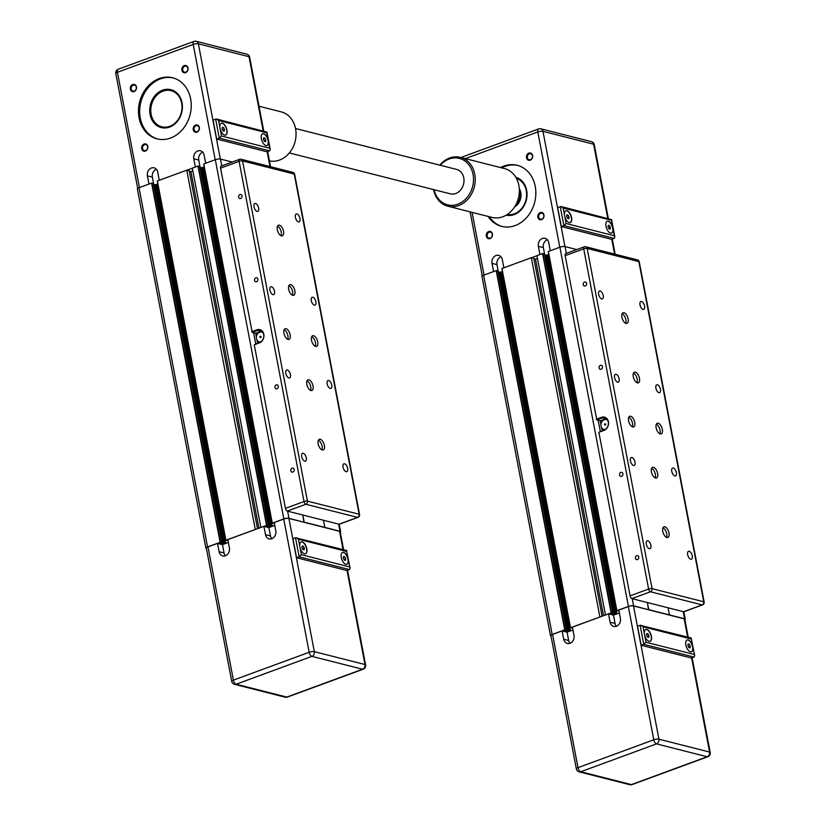 <?xml version="1.0" encoding="UTF-8"?>
<svg xmlns="http://www.w3.org/2000/svg" width="826" height="826" viewBox="0 0 826 826"><rect width="100%" height="100%" fill="white"/><g stroke="black" fill="none" stroke-linecap="round" stroke-linejoin="round"><path stroke-width="1.24" d="M618.994 610.982L616.888 610.672L628.441 606.429A3.779 1.053 -10.8 0 1 633.594 605.819L648.503 609.764L647.398 602.536L648.761 609.671L684.599 618.777A3.779 1.053 -10.8 0 1 685.219 619.201A3.779 1.053 -10.8 0 1 684.888 619.758M566.089 253.644A2.519 1.239 69.8 0 0 565.665 253.654A2.519 1.239 69.8 0 0 565.16 255.668L583.714 248.853L648.616 589.052A2.519 1.239 69.8 0 0 650.444 591.777L702.141 604.9A2.519 1.239 69.8 0 0 702.554 604.89A2.519 2.519 0 0 0 704.165 602.051A2.519 0.702 169.2 0 0 703.742 601.772A2.519 2.086 104.3 0 1 702.141 604.9L683.587 611.725L668.079 607.791L669.442 614.926L668.079 607.791L631.89 598.602L650.444 591.777A2.519 2.086 -75.7 0 0 652.055 588.639A2.519 0.702 169.2 0 0 648.616 589.052L630.062 595.866A2.519 1.239 69.8 0 0 631.89 598.602M605.623 614.926L611.467 612.758L612.954 613.15L611.23 613.914L614.575 614.72M572.604 628.028L570.508 627.729L600.058 616.97M551.025 636.103A3.779 1.053 -10.8 0 1 550.508 635.7A3.779 1.053 -10.8 0 1 552.16 634.471L564.736 629.846L566.564 630.207L564.798 630.94L568.185 631.766M616.815 610.713L548.257 251.527L559.904 247.201A3.779 1.053 -10.8 0 1 565.067 246.592L576.785 249.566M570.425 627.77L501.971 268.491L531.355 257.702L599.882 616.929M531.355 257.702L533.833 258.332L602.113 616.217M533.916 258.765L535.506 259.168L603.527 615.7M535.506 259.168L537.458 258.455M544.396 253.964L542.589 253.572L536.921 255.647L605.448 614.885M544.664 255.182L548.898 254.893M550.508 635.7L481.981 276.473A3.779 1.053 -10.8 0 1 483.623 275.244L496.199 270.618L498.006 271.011M498.274 272.229L502.507 271.94M691.641 657.981L709.586 752.052A3.779 3.118 104.3 0 1 707.17 756.75A3.779 1.859 69.8 0 0 707.799 756.74A3.779 3.779 0 0 0 710.205 752.476A3.779 1.053 169.2 0 0 709.586 752.052L658.931 739.187A3.779 1.053 169.2 0 0 653.769 739.797A3.779 1.859 69.8 0 0 656.515 743.885A3.779 3.118 -75.7 0 0 658.931 739.187L633.511 605.964A3.779 1.053 -10.8 0 0 628.349 606.573L618.819 610.073L620.409 618.406A6.298 5.204 104.3 0 1 613.697 626.407A6.298 5.204 104.3 0 1 610.094 622.195L608.514 613.863L572.428 627.13L574.018 635.452A6.298 5.204 104.3 0 1 567.317 643.454A6.298 5.204 104.3 0 1 563.714 639.241L562.124 630.919L567.08 632.179L568.67 640.501A6.298 5.204 -75.7 0 0 569.992 643.299M567.08 632.179L572.976 630.011M608.514 613.863L613.47 615.122L615.06 623.454A6.298 5.204 -75.7 0 0 616.382 626.242M613.47 615.122L619.366 612.954M648.947 635.741L648.689 637.373L647.501 637.073L646.562 635.132L646.82 633.501L648.007 633.81L648.947 635.741L647.171 636.392M648.007 633.81L646.696 634.296M689.369 644.311L690.299 646.242L690.04 647.873L688.853 647.574L687.913 645.643L688.172 644.001L689.369 644.311L688.048 644.796M690.299 646.242L688.523 646.903M691.383 651.817A6.298 3.098 69.8 0 0 692.549 646.82A6.298 3.098 69.8 0 0 687.036 639.995M694.232 654.471L645.994 642.225L644.517 634.492A6.298 3.098 -110.2 0 1 645.787 629.443A6.298 3.098 -110.2 0 1 650.867 634.296A6.298 3.098 -110.2 0 1 650.134 641.275A6.298 3.098 -110.2 0 1 644.517 634.492L643.041 626.758L691.29 639.014L692.756 646.737A6.298 3.098 -110.2 0 1 691.486 651.786A6.298 3.098 -110.2 0 1 686.406 646.934A6.298 3.098 -110.2 0 1 687.139 639.954A6.298 3.098 -110.2 0 1 692.756 646.737L694.718 655.596L694.067 657.093L691.486 658.033L641.172 645.261L643.753 644.311L694.067 657.093M650.031 641.317A6.298 3.098 69.8 0 0 650.661 634.368A6.298 3.098 69.8 0 0 645.684 629.495M645.994 642.225L643.753 644.311L640.119 625.282L691.104 637.971L694.718 655.596M643.041 626.758L641.059 625.261M691.29 639.014L691.424 638.312M641.172 645.261L637.538 626.222L640.119 625.282M576.352 768.882A3.779 3.779 0 0 0 579.14 771.835A3.779 3.118 -75.7 0 0 580.75 771.742A3.779 1.859 -110.2 0 1 578.004 767.643A3.779 1.053 169.2 0 0 576.352 768.882L550.942 635.648A3.779 1.053 -10.8 0 1 552.584 634.42L562.124 630.919M633.511 605.964L684.165 618.829A3.779 1.053 -10.8 0 1 684.795 619.252L688.223 637.238M516.446 178.395A18.657 15.405 104.3 0 1 526.265 190.63A18.657 15.405 104.3 0 1 507.267 214.502M498.429 272.27L496.963 264.619A6.298 5.204 104.3 0 1 500.99 256.772M493.576 271.589L492.007 263.36A6.298 5.204 104.3 0 1 498.708 255.358A6.298 5.204 104.3 0 1 502.311 259.57L503.881 267.8M502.425 271.517L499.658 272.539M544.809 255.224L543.353 247.573A6.298 5.204 104.3 0 1 547.38 239.726M539.956 254.532L538.387 246.313A6.298 5.204 104.3 0 1 545.098 238.301A6.298 5.204 104.3 0 1 548.701 242.524L550.271 250.743M548.815 254.47L546.038 255.492M536.941 255.75L531.531 257.743M488.693 231.528A3.727 3.077 -75.7 0 0 487.061 237.785A3.727 3.077 -75.7 0 0 492.337 235.844A3.727 3.077 -75.7 0 0 488.693 231.528M528.888 153.109A3.727 3.077 -75.7 0 0 527.256 159.366A3.727 3.077 -75.7 0 0 532.533 157.425A3.727 3.077 -75.7 0 0 528.888 153.109M500.535 167.564A31.512 26.019 104.3 0 1 503.788 166.109A31.512 26.019 104.3 0 1 517.221 165.293A31.512 26.019 104.3 0 1 534.68 202.246A31.512 26.019 104.3 0 1 501.702 226.386A31.512 26.019 104.3 0 1 488.125 216.433M540.235 212.592A3.727 3.077 -75.7 0 0 538.593 218.838A3.727 3.077 -75.7 0 0 543.88 216.897A3.727 3.077 -75.7 0 0 540.235 212.592M566.109 223.516L563.879 225.601L561.298 226.551L611.612 239.334L614.183 238.384L614.843 236.897L614.358 235.771L566.109 223.516L564.643 215.782A6.298 3.098 -110.2 0 1 565.913 210.744A6.298 3.098 -110.2 0 1 570.993 215.586A6.298 3.098 -110.2 0 1 570.26 222.576A6.298 3.098 -110.2 0 1 569.217 222.607A6.298 3.098 -110.2 0 1 564.643 215.782L563.167 208.049L611.405 220.305L611.55 219.602L561.184 206.562L563.167 208.049M565.81 210.785A6.298 3.098 -110.2 0 1 570.787 215.669A6.298 3.098 -110.2 0 1 570.157 222.607M611.405 220.305L612.882 228.038A6.298 3.098 -110.2 0 1 611.612 233.077A6.298 3.098 -110.2 0 1 610.569 233.108A6.298 3.098 -110.2 0 1 606.222 227.253A6.298 3.098 -110.2 0 1 607.265 221.244A6.298 3.098 -110.2 0 1 612.882 228.038L614.358 235.771M607.162 221.285A6.298 3.098 -110.2 0 1 612.138 226.169A6.298 3.098 -110.2 0 1 611.508 233.108M561.298 226.551L557.664 207.522L561.184 206.562M566.688 216.433L566.946 214.801L568.133 215.101L569.073 217.042L568.815 218.673L567.627 218.363L566.688 216.433M569.073 217.042L567.297 217.692M568.133 215.101L566.822 215.586M608.039 226.933L608.297 225.302L609.485 225.601L610.424 227.542L610.166 229.174L608.979 228.864L608.039 226.933M610.424 227.542L608.648 228.193M609.485 225.601L608.173 226.087M526.967 195.958A18.905 15.611 -75.7 0 0 526.647 190.599A18.905 15.611 -75.7 0 1 506.957 214.708A18.905 15.611 -75.7 0 0 524.902 204.094M526.647 190.599A18.905 15.611 -75.7 0 0 516.26 178.065A18.905 15.611 -75.7 0 1 526.606 190.589M489.147 232.22A3.098 2.561 104.3 0 1 490.468 232.137A3.098 2.561 104.3 0 1 492.182 235.771A3.098 2.561 104.3 0 1 488.94 238.146A3.098 2.561 104.3 0 1 487.113 235.296A3.098 2.561 104.3 0 1 489.147 232.22M540.689 213.273A3.098 2.561 104.3 0 1 542.011 213.191A3.098 2.561 104.3 0 1 543.725 216.825A3.098 2.561 104.3 0 1 540.483 219.2A3.098 2.561 104.3 0 1 538.655 216.35A3.098 2.561 104.3 0 1 540.689 213.273M529.342 153.791A3.098 2.561 104.3 0 1 530.664 153.719A3.098 2.561 104.3 0 1 532.378 157.353A3.098 2.561 104.3 0 1 529.136 159.728A3.098 2.561 104.3 0 1 527.308 156.878A3.098 2.561 104.3 0 1 529.342 153.791M517.819 165.458A31.512 26.019 -75.7 0 0 504.996 166.408A31.512 26.019 -75.7 0 0 501.743 167.874M489.322 216.742A31.512 26.019 -75.7 0 0 502.311 226.53M506.204 215.173A19.535 16.138 -75.7 0 0 514.185 214.584A19.535 16.138 -75.7 0 0 527.009 195.38A19.535 16.138 -75.7 0 0 515.827 177.301M606.294 418.658A6.298 5.204 -75.7 0 0 605.417 418.885L600.265 420.785L596.816 419.907L601.978 418.018A6.298 5.204 104.3 0 1 604.663 417.853A6.298 5.204 104.3 0 1 608.38 423.645A6.298 5.204 104.3 0 1 604.24 429.912L598.86 432.308L630.062 595.866M600.265 420.785L600.977 424.481M601.524 427.372L602.154 430.676M565.16 255.668L596.816 419.907M683.587 611.725A2.519 1.239 69.8 0 0 684 611.715L702.554 604.89M605.148 425.049A0.63 0.516 104.3 0 1 604.539 424.327A0.63 0.516 104.3 0 1 605.561 424.419A0.63 0.516 104.3 0 1 605.148 425.049M605.262 423.862A0.63 0.516 104.3 0 1 605.293 425.08A0.63 0.516 104.3 0 1 604.952 425.07M605.169 429.458A5.039 4.161 104.3 0 1 603.94 429.375A5.039 4.161 104.3 0 1 601.142 423.459A5.039 4.161 104.3 0 1 606.418 419.598A5.039 4.161 104.3 0 1 607.544 420.114M598.86 432.308L604.012 430.418A6.938 5.72 -75.7 0 0 608.432 421.787A6.938 5.72 -75.7 0 0 601.514 417.337L596.362 419.226M585.283 285.982A2.044 1.683 104.3 0 1 583.28 283.638A2.044 1.683 104.3 0 1 586.625 283.948A2.044 1.683 104.3 0 1 585.283 285.982M601.163 369.243A2.044 1.683 104.3 0 1 599.16 366.899A2.044 1.683 104.3 0 1 602.505 367.209A2.044 1.683 104.3 0 1 601.163 369.243M621.586 476.303A2.044 1.683 104.3 0 1 619.583 473.959A2.044 1.683 104.3 0 1 622.928 474.269A2.044 1.683 104.3 0 1 621.586 476.303M637.476 559.563A2.044 1.683 104.3 0 1 635.473 557.22A2.044 1.683 104.3 0 1 638.818 557.529A2.044 1.683 104.3 0 1 637.476 559.563M656.133 427.816A5.668 2.788 -110.2 0 1 657.279 423.284A5.668 2.788 -110.2 0 1 661.853 427.641A5.668 2.788 -110.2 0 1 661.192 433.929A5.668 2.788 -110.2 0 1 656.133 427.816M628.565 420.816A5.668 2.788 -110.2 0 1 629.711 416.283A5.668 2.788 -110.2 0 1 634.275 420.64A5.668 2.788 -110.2 0 1 633.625 426.928A5.668 2.788 -110.2 0 1 628.565 420.816M651.425 471.894A5.668 2.788 -110.2 0 1 652.571 467.361A5.668 2.788 -110.2 0 1 657.145 471.729A5.668 2.788 -110.2 0 1 656.484 478.006A5.668 2.788 -110.2 0 1 651.425 471.894M662.772 531.376A5.668 2.788 -110.2 0 1 663.918 526.833A5.668 2.788 -110.2 0 1 668.492 531.201A5.668 2.788 -110.2 0 1 667.831 537.489A5.668 2.788 -110.2 0 1 662.772 531.376M633.274 376.739A5.668 2.788 -110.2 0 1 634.42 372.196A5.668 2.788 -110.2 0 1 638.983 376.563A5.668 2.788 -110.2 0 1 638.333 382.851A5.668 2.788 -110.2 0 1 633.274 376.739M621.926 317.267A5.668 2.788 -110.2 0 1 623.072 312.724A5.668 2.788 -110.2 0 1 627.646 317.091A5.668 2.788 -110.2 0 1 626.986 323.379A5.668 2.788 -110.2 0 1 621.926 317.267M640.005 304.877A4.192 2.055 -110.2 0 1 640.852 301.521A4.192 2.055 -110.2 0 1 644.228 304.753A4.192 2.055 -110.2 0 1 643.743 309.389A4.192 2.055 -110.2 0 1 640.005 304.877M598.654 294.376A4.192 2.055 -110.2 0 1 599.5 291.02A4.192 2.055 -110.2 0 1 602.877 294.242A4.192 2.055 -110.2 0 1 602.391 298.888A4.192 2.055 -110.2 0 1 598.654 294.376M614.544 377.637A4.192 2.055 -110.2 0 1 615.391 374.292A4.192 2.055 -110.2 0 1 618.767 377.513A4.192 2.055 -110.2 0 1 618.282 382.149A4.192 2.055 -110.2 0 1 614.544 377.637M655.896 388.137A4.192 2.055 -110.2 0 1 656.742 384.792A4.192 2.055 -110.2 0 1 660.119 388.014A4.192 2.055 -110.2 0 1 659.633 392.66A4.192 2.055 -110.2 0 1 655.896 388.137M671.775 471.409A4.192 2.055 -110.2 0 1 672.622 468.053A4.192 2.055 -110.2 0 1 675.998 471.285A4.192 2.055 -110.2 0 1 675.513 475.921A4.192 2.055 -110.2 0 1 671.775 471.409M630.424 460.908A4.192 2.055 -110.2 0 1 631.27 457.552A4.192 2.055 -110.2 0 1 634.647 460.774A4.192 2.055 -110.2 0 1 634.162 465.42A4.192 2.055 -110.2 0 1 630.424 460.908M646.314 544.169A4.192 2.055 -110.2 0 1 647.15 540.823A4.192 2.055 -110.2 0 1 650.527 544.045A4.192 2.055 -110.2 0 1 650.041 548.681A4.192 2.055 -110.2 0 1 646.314 544.169M687.666 554.669A4.192 2.055 -110.2 0 1 688.512 551.324A4.192 2.055 -110.2 0 1 691.889 554.545A4.192 2.055 -110.2 0 1 691.403 559.192A4.192 2.055 -110.2 0 1 687.666 554.669M625.654 323.265A5.668 2.788 69.8 0 0 625.375 317.927A5.668 2.788 69.8 0 0 622.133 313.673M637.001 382.737A5.668 2.788 69.8 0 0 636.722 377.399A5.668 2.788 69.8 0 0 633.48 373.145M666.499 537.375A5.668 2.788 69.8 0 0 666.221 532.037A5.668 2.788 69.8 0 0 662.979 527.783M655.152 477.903A5.668 2.788 69.8 0 0 654.873 472.555A5.668 2.788 69.8 0 0 651.631 468.301M632.293 426.815A5.668 2.788 69.8 0 0 632.014 421.477A5.668 2.788 69.8 0 0 628.772 417.223M659.86 433.815A5.668 2.788 69.8 0 0 659.582 428.477A5.668 2.788 69.8 0 0 656.34 424.223M274.387 523.457L272.291 523.157L283.834 518.914A3.779 1.053 -10.8 0 1 288.997 518.305L303.896 522.249L302.791 515.021L304.154 522.156L339.992 531.252A3.779 1.053 -10.8 0 1 340.622 531.686A3.779 1.053 -10.8 0 1 340.281 532.243M221.482 166.119A2.519 1.239 69.8 0 0 221.069 166.129A2.519 1.239 69.8 0 0 220.552 168.153L239.106 161.328L304.009 501.527A2.519 1.239 69.8 0 0 305.837 504.263L357.534 517.386A2.519 1.239 69.8 0 0 357.947 517.375A2.519 2.519 0 0 0 359.558 514.536A2.519 0.702 169.2 0 0 359.145 514.247A2.519 2.086 104.3 0 1 357.534 517.386L338.98 524.211L323.472 520.266L324.835 527.401L323.472 520.266L287.283 511.077L305.837 504.263A2.519 2.086 -75.7 0 0 307.448 501.124A2.519 0.702 169.2 0 0 304.009 501.527L285.455 508.351A2.519 1.239 69.8 0 0 287.283 511.077M261.016 527.411L266.86 525.243L268.347 525.635L266.622 526.399L269.968 527.205M227.997 540.503L225.901 540.204L255.451 529.456M206.417 548.588A3.779 1.053 -10.8 0 1 205.901 548.185A3.779 1.053 -10.8 0 1 207.553 546.957L220.129 542.331L221.957 542.682L220.232 543.446L223.578 544.251M272.208 523.199L203.65 164.013L215.307 159.686A3.779 1.053 -10.8 0 1 220.459 159.077L232.178 162.051M225.818 540.245L157.374 180.977L186.748 170.177L255.275 529.414M186.748 170.177L189.226 170.806L257.505 528.702M189.309 171.25L190.899 171.653L258.92 528.175M190.899 171.653L192.85 170.93M199.789 166.449L197.982 166.047L192.313 168.132L260.84 527.36M200.057 167.668L204.29 167.368M205.901 548.185L137.374 188.958A3.779 1.053 -10.8 0 1 139.026 187.719L151.602 183.104L153.399 183.496M153.667 184.714L157.9 184.425M347.034 570.456L364.978 664.527A3.779 3.118 104.3 0 1 362.573 669.236A3.779 1.859 69.8 0 0 363.192 669.215A3.779 3.779 0 0 0 365.598 664.961A3.779 1.053 169.2 0 0 364.978 664.527L314.324 651.662A3.779 1.053 169.2 0 0 309.161 652.282A3.779 1.859 69.8 0 0 311.908 656.371A3.779 3.118 -75.7 0 0 314.324 651.662L288.904 518.439A3.779 1.053 -10.8 0 0 283.752 519.048L274.211 522.559L275.801 530.881A6.298 5.204 104.3 0 1 269.09 538.882A6.298 5.204 104.3 0 1 265.497 534.67L263.907 526.348L227.821 539.605L229.411 547.937A6.298 5.204 104.3 0 1 222.71 555.939A6.298 5.204 104.3 0 1 219.107 551.727L217.517 543.394L222.483 544.654L224.063 552.986A6.298 5.204 -75.7 0 0 225.384 555.774M222.483 544.654L228.379 542.486M263.907 526.348L268.863 527.607L270.453 535.929A6.298 5.204 -75.7 0 0 271.775 538.728M268.863 527.607L274.759 525.439M304.34 548.227L304.092 549.858L302.894 549.558L301.955 547.617L302.213 545.986L303.41 546.285L304.34 548.227L302.564 548.877M303.41 546.285L302.089 546.771M344.762 556.786L345.691 558.727L345.444 560.358L344.246 560.059L343.306 558.118L343.564 556.487L344.762 556.786L343.44 557.271M345.691 558.727L343.915 559.378M346.775 564.292A6.298 3.098 69.8 0 0 347.952 559.295A6.298 3.098 69.8 0 0 342.429 552.47M349.625 566.956L301.387 554.7L299.91 546.967A6.298 3.098 -110.2 0 1 301.18 541.928A6.298 3.098 -110.2 0 1 306.26 546.781A6.298 3.098 -110.2 0 1 305.527 553.761A6.298 3.098 -110.2 0 1 299.91 546.967L298.434 539.233L346.683 551.489L348.159 559.223A6.298 3.098 -110.2 0 1 346.879 564.261A6.298 3.098 -110.2 0 1 341.809 559.419A6.298 3.098 -110.2 0 1 342.532 552.429A6.298 3.098 -110.2 0 1 348.159 559.223L350.11 568.082L349.46 569.568L346.879 570.518L296.565 557.736L299.146 556.796L349.46 569.568M305.424 553.792A6.298 3.098 69.8 0 0 306.054 546.853A6.298 3.098 69.8 0 0 301.077 541.97M301.387 554.7L299.146 556.796L295.512 537.757L346.497 550.457L350.11 568.082M298.434 539.233L296.451 537.747M346.683 551.489L346.817 550.797M296.565 557.736L292.941 538.707L295.512 537.757M231.745 681.357A3.779 3.779 0 0 0 234.532 684.32A3.779 3.118 -75.7 0 0 236.143 684.217A3.779 1.859 -110.2 0 1 233.397 680.128A3.779 1.053 169.2 0 0 231.745 681.357L206.335 548.134A3.779 1.053 -10.8 0 1 207.976 546.905L217.517 543.394M288.904 518.439L339.569 531.304A3.779 1.053 -10.8 0 1 340.188 531.737L343.616 549.724M153.822 184.756L152.356 177.094A6.298 5.204 104.3 0 1 156.382 169.258M148.969 184.064L147.4 175.835A6.298 5.204 104.3 0 1 154.101 167.833A6.298 5.204 104.3 0 1 157.704 172.045L159.273 180.274M157.818 184.002L155.051 185.024M200.212 167.699L198.746 160.048A6.298 5.204 104.3 0 1 202.773 152.211M195.359 167.017L193.79 158.788A6.298 5.204 104.3 0 1 200.491 150.786A6.298 5.204 104.3 0 1 204.094 154.999L205.664 163.228M204.208 166.955L201.441 167.967M192.334 168.236L186.924 170.218M144.085 144.013A3.727 3.077 -75.7 0 0 142.454 150.26A3.727 3.077 -75.7 0 0 147.73 148.319A3.727 3.077 -75.7 0 0 144.085 144.013M184.281 65.595A3.727 3.077 -75.7 0 0 182.649 71.841A3.727 3.077 -75.7 0 0 187.925 69.9A3.727 3.077 -75.7 0 0 184.281 65.595M159.181 78.584A31.512 26.019 104.3 0 1 172.613 77.778A31.512 26.019 104.3 0 1 190.073 114.731A31.512 26.019 104.3 0 1 157.095 138.871A31.512 26.019 104.3 0 1 138.489 109.91A31.512 26.019 104.3 0 1 159.181 78.584M195.628 125.067A3.727 3.077 -75.7 0 0 193.996 131.324A3.727 3.077 -75.7 0 0 199.273 129.383A3.727 3.077 -75.7 0 0 195.628 125.067M132.738 84.541A3.727 3.077 -75.7 0 0 131.107 90.788A3.727 3.077 -75.7 0 0 136.383 88.847A3.727 3.077 -75.7 0 0 132.738 84.541M181.658 103.105A18.657 15.405 104.3 0 1 161.689 126.77A18.657 15.405 104.3 0 1 155.866 96.27A18.657 15.405 104.3 0 1 181.658 103.105M221.513 135.991L219.272 138.087L216.691 139.036L267.005 151.808L269.586 150.859L270.236 149.372L269.751 148.246L221.513 135.991L220.036 128.267A6.298 3.098 -110.2 0 1 221.306 123.219A6.298 3.098 -110.2 0 1 226.386 128.071A6.298 3.098 -110.2 0 1 225.653 135.051A6.298 3.098 -110.2 0 1 224.61 135.082A6.298 3.098 -110.2 0 1 220.036 128.267L218.56 120.534L266.808 132.79L266.943 132.088L216.577 119.037L218.56 120.534M221.203 123.26A6.298 3.098 -110.2 0 1 226.179 128.144A6.298 3.098 -110.2 0 1 225.55 135.092M266.808 132.79L268.274 140.513A6.298 3.098 -110.2 0 1 267.005 145.562A6.298 3.098 -110.2 0 1 265.972 145.593A6.298 3.098 -110.2 0 1 261.615 139.739A6.298 3.098 -110.2 0 1 262.658 133.729A6.298 3.098 -110.2 0 1 268.274 140.513L269.751 148.246M262.554 133.771A6.298 3.098 -110.2 0 1 267.531 138.654A6.298 3.098 -110.2 0 1 266.901 145.593M216.691 139.036L213.056 119.997L216.577 119.037M222.08 128.908L222.339 127.276L223.526 127.586L224.465 129.517L224.207 131.148L223.02 130.849L222.08 128.908M224.465 129.517L222.69 130.167M223.526 127.586L222.215 128.071M263.432 139.418L263.69 137.777L264.878 138.087L265.817 140.017L265.559 141.649L264.372 141.349L263.432 139.418M265.817 140.017L264.041 140.678M264.878 138.087L263.566 138.572M161.514 127.627A19.535 16.138 104.3 0 1 150.941 104.788A19.535 16.138 104.3 0 1 171.127 89.755M182.36 108.443A18.905 15.611 -75.7 0 0 182.04 103.074A18.905 15.611 -75.7 0 0 171.23 90.437A18.905 15.611 -75.7 0 0 171.209 90.426A18.905 15.611 -75.7 0 0 151.406 104.912A18.905 15.611 -75.7 0 0 161.886 127.08A18.905 15.611 -75.7 0 0 161.927 127.09A18.905 15.611 -75.7 0 0 180.295 116.58M133.192 85.223A3.098 2.561 104.3 0 1 134.514 85.14A3.098 2.561 104.3 0 1 136.238 88.774A3.098 2.561 104.3 0 1 132.996 91.149A3.098 2.561 104.3 0 1 131.158 88.299A3.098 2.561 104.3 0 1 133.192 85.223M144.54 144.695A3.098 2.561 104.3 0 1 145.861 144.612A3.098 2.561 104.3 0 1 147.586 148.246A3.098 2.561 104.3 0 1 144.333 150.621A3.098 2.561 104.3 0 1 142.506 147.771A3.098 2.561 104.3 0 1 144.54 144.695M196.082 125.748A3.098 2.561 104.3 0 1 197.404 125.676A3.098 2.561 104.3 0 1 199.118 129.31A3.098 2.561 104.3 0 1 195.876 131.685A3.098 2.561 104.3 0 1 194.048 128.835A3.098 2.561 104.3 0 1 196.082 125.748M184.735 66.276A3.098 2.561 104.3 0 1 186.056 66.194A3.098 2.561 104.3 0 1 187.781 69.828A3.098 2.561 104.3 0 1 184.528 72.203A3.098 2.561 104.3 0 1 182.701 69.353A3.098 2.561 104.3 0 1 184.735 66.276M173.212 77.943A31.512 26.019 -75.7 0 0 160.389 78.893A31.512 26.019 -75.7 0 0 139.708 109.848A31.512 26.019 -75.7 0 0 157.704 139.016M162.546 90.189A19.535 16.138 -75.7 0 0 149.713 109.61A19.535 16.138 -75.7 0 0 161.246 127.565A19.535 16.138 -75.7 0 0 169.578 127.07A19.535 16.138 -75.7 0 0 182.401 107.648A19.535 16.138 -75.7 0 0 170.868 89.693A19.535 16.138 -75.7 0 0 162.546 90.189M161.927 127.09L161.886 127.08A18.905 15.611 -75.7 0 0 182.009 103.064A18.905 15.611 -75.7 0 0 171.199 90.426L171.23 90.437M261.687 331.143A6.298 5.204 -75.7 0 0 260.82 331.371L255.657 333.26L252.219 332.393L257.371 330.493A6.298 5.204 104.3 0 1 260.056 330.338A6.298 5.204 104.3 0 1 263.773 336.13A6.298 5.204 104.3 0 1 259.643 342.387L254.253 344.793L285.455 508.351M255.657 333.26L256.37 336.967M256.917 339.858L257.547 343.162M220.552 168.153L252.219 332.393M338.98 524.211A2.519 1.239 69.8 0 0 339.393 524.19L357.947 517.375M260.551 337.524A0.63 0.516 104.3 0 1 259.932 336.801A0.63 0.516 104.3 0 1 260.964 336.905A0.63 0.516 104.3 0 1 260.551 337.524M260.655 336.347A0.63 0.516 104.3 0 1 260.686 337.566A0.63 0.516 104.3 0 1 260.345 337.555M260.562 341.943A5.039 4.161 104.3 0 1 259.333 341.85A5.039 4.161 104.3 0 1 256.535 335.945A5.039 4.161 104.3 0 1 261.811 332.083A5.039 4.161 104.3 0 1 262.936 332.599M254.253 344.793L259.405 342.893A6.938 5.72 -75.7 0 0 263.824 334.272A6.938 5.72 -75.7 0 0 256.907 329.811L251.754 331.711M240.676 198.457A2.044 1.683 104.3 0 1 238.673 196.113A2.044 1.683 104.3 0 1 242.018 196.433A2.044 1.683 104.3 0 1 240.676 198.457M256.566 281.728A2.044 1.683 104.3 0 1 254.563 279.384A2.044 1.683 104.3 0 1 257.908 279.694A2.044 1.683 104.3 0 1 256.566 281.728M276.989 388.778A2.044 1.683 104.3 0 1 274.986 386.434A2.044 1.683 104.3 0 1 278.331 386.754A2.044 1.683 104.3 0 1 276.989 388.778M292.869 472.049A2.044 1.683 104.3 0 1 290.866 469.705A2.044 1.683 104.3 0 1 294.211 470.015A2.044 1.683 104.3 0 1 292.869 472.049M311.526 340.302A5.668 2.788 -110.2 0 1 312.672 335.759A5.668 2.788 -110.2 0 1 317.246 340.126A5.668 2.788 -110.2 0 1 316.585 346.414A5.668 2.788 -110.2 0 1 311.526 340.302M283.958 333.301A5.668 2.788 -110.2 0 1 285.104 328.758A5.668 2.788 -110.2 0 1 289.678 333.126A5.668 2.788 -110.2 0 1 289.017 339.414A5.668 2.788 -110.2 0 1 283.958 333.301M306.818 384.379A5.668 2.788 -110.2 0 1 307.964 379.846A5.668 2.788 -110.2 0 1 312.538 384.204A5.668 2.788 -110.2 0 1 311.877 390.491A5.668 2.788 -110.2 0 1 306.818 384.379M318.165 443.851A5.668 2.788 -110.2 0 1 319.311 439.318A5.668 2.788 -110.2 0 1 323.885 443.686A5.668 2.788 -110.2 0 1 323.224 449.964A5.668 2.788 -110.2 0 1 318.165 443.851M288.666 289.214A5.668 2.788 -110.2 0 1 289.812 284.681A5.668 2.788 -110.2 0 1 294.386 289.048A5.668 2.788 -110.2 0 1 293.726 295.326A5.668 2.788 -110.2 0 1 288.666 289.214M277.319 229.742A5.668 2.788 -110.2 0 1 278.465 225.209A5.668 2.788 -110.2 0 1 283.039 229.566A5.668 2.788 -110.2 0 1 282.378 235.854A5.668 2.788 -110.2 0 1 277.319 229.742M295.409 217.362A4.192 2.055 -110.2 0 1 296.245 214.006A4.192 2.055 -110.2 0 1 299.621 217.228A4.192 2.055 -110.2 0 1 299.136 221.874A4.192 2.055 -110.2 0 1 295.409 217.362M254.047 206.851A4.192 2.055 -110.2 0 1 254.893 203.506A4.192 2.055 -110.2 0 1 258.27 206.727A4.192 2.055 -110.2 0 1 257.784 211.373A4.192 2.055 -110.2 0 1 254.047 206.851M269.937 290.122A4.192 2.055 -110.2 0 1 270.783 286.767A4.192 2.055 -110.2 0 1 274.16 289.988A4.192 2.055 -110.2 0 1 273.674 294.634A4.192 2.055 -110.2 0 1 269.937 290.122M311.288 300.623A4.192 2.055 -110.2 0 1 312.135 297.277A4.192 2.055 -110.2 0 1 315.511 300.499A4.192 2.055 -110.2 0 1 315.026 305.135A4.192 2.055 -110.2 0 1 311.288 300.623M327.168 383.884A4.192 2.055 -110.2 0 1 328.015 380.538A4.192 2.055 -110.2 0 1 331.391 383.76A4.192 2.055 -110.2 0 1 330.906 388.406A4.192 2.055 -110.2 0 1 327.168 383.884M285.817 373.383A4.192 2.055 -110.2 0 1 286.663 370.038A4.192 2.055 -110.2 0 1 290.04 373.259A4.192 2.055 -110.2 0 1 289.554 377.905A4.192 2.055 -110.2 0 1 285.817 373.383M301.707 456.654A4.192 2.055 -110.2 0 1 302.553 453.298A4.192 2.055 -110.2 0 1 305.93 456.52A4.192 2.055 -110.2 0 1 305.444 461.166A4.192 2.055 -110.2 0 1 301.707 456.654M343.058 467.155A4.192 2.055 -110.2 0 1 343.905 463.799A4.192 2.055 -110.2 0 1 347.281 467.031A4.192 2.055 -110.2 0 1 346.796 471.667A4.192 2.055 -110.2 0 1 343.058 467.155M281.046 235.74A5.668 2.788 69.8 0 0 280.768 230.402A5.668 2.788 69.8 0 0 277.526 226.148M292.394 295.223A5.668 2.788 69.8 0 0 292.115 289.874A5.668 2.788 69.8 0 0 288.873 285.62M321.892 449.86A5.668 2.788 69.8 0 0 321.613 444.512A5.668 2.788 69.8 0 0 318.371 440.258M310.555 390.378A5.668 2.788 69.8 0 0 310.266 385.04A5.668 2.788 69.8 0 0 307.024 380.786M287.685 339.3A5.668 2.788 69.8 0 0 287.407 333.962A5.668 2.788 69.8 0 0 284.165 329.708M315.264 346.3A5.668 2.788 69.8 0 0 314.974 340.962A5.668 2.788 69.8 0 0 311.732 336.709M433.578 189.577A25.214 20.815 -75.7 0 0 447.94 206.232A25.214 20.815 -75.7 0 0 474.764 174.214A25.214 20.815 -75.7 0 0 460.361 157.363A25.214 20.815 -75.7 0 0 439.783 165.138M440.268 165.262A23.954 19.772 104.3 0 1 473.05 174.42A23.954 19.772 104.3 0 1 458.151 204.074A23.954 19.772 104.3 0 1 434.063 189.701M460.361 157.363L504.469 168.566A25.214 20.815 104.3 0 1 518.873 185.416A25.214 20.815 104.3 0 1 492.059 217.434L447.94 206.232M259.013 106.224L281.16 111.851A25.214 20.815 104.3 0 1 295.233 140.998A25.214 20.815 104.3 0 1 269.441 160.884M289.327 152.944L450.356 193.842A12.607 10.408 -75.7 0 0 463.768 177.827A12.607 10.408 -75.7 0 0 456.561 169.402L295.532 128.505M565.067 246.592L566.368 253.396M598.2 420.258L600.316 431.358M632.241 598.685L633.594 605.819M501.971 268.491L570.508 627.729M542.589 253.572L611.116 612.799M542.93 253.53L611.467 612.758M544.386 253.892L612.913 613.129M545.872 255.492L614.399 614.72M546.213 255.451L614.74 614.658M547.349 255.028L615.876 614.245M547.69 254.997L616.206 614.121M548.103 255.1L616.568 613.986M548.443 255.058L616.898 613.863M548.361 251.445L616.888 610.672M559.904 247.201L628.441 606.429M683.236 611.643L684.599 618.777M483.623 275.244L552.16 634.471M496.199 270.618L564.736 629.846M496.55 270.577L565.077 629.804M497.995 270.949L566.522 630.176M499.482 272.539L568.009 631.766M499.823 272.497L568.35 631.704M500.959 272.084L569.486 631.291M501.299 272.043L569.816 631.167M501.712 272.146L570.177 631.033M502.063 272.105L570.508 630.919M563.714 639.241L568.67 640.501M610.094 622.195L615.06 623.454M631.405 784.607A3.779 3.118 104.3 0 1 629.794 784.7A3.779 3.779 0 0 0 632.035 784.586A3.779 1.859 -110.2 0 1 631.405 784.607L580.75 771.742L656.515 743.885L707.17 756.75L631.405 784.607M628.349 606.573L653.769 739.797L578.004 767.643L552.584 634.42M684.165 618.829L687.655 637.094M519.368 190.723A11.347 9.365 104.3 0 1 515.723 205.065M514.691 206.82A11.977 9.891 -75.7 0 0 519.296 188.689M492.007 263.36L496.963 264.619M538.387 246.313L543.353 247.573M559.801 247.242L537.809 131.964A3.779 1.859 -110.2 0 1 538.573 128.939L462.808 156.785A3.779 1.859 69.8 0 0 462.044 157.787M465.296 158.613L537.809 131.964A3.779 1.053 -10.8 0 1 542.971 131.344A3.779 3.118 104.3 0 0 540.813 128.815A3.779 3.779 0 0 0 538.573 128.939M484.036 275.089L472.069 212.354M560.245 206.572L563.879 225.601L614.183 238.384M539.202 128.918A3.779 3.118 104.3 0 1 540.813 128.815L591.468 141.68A3.779 3.118 -75.7 0 1 593.626 144.209L542.971 131.344L564.953 246.561M614.585 254.088L611.767 239.272M607.781 218.394L593.626 144.209A3.779 1.053 -10.8 0 1 594.255 144.643A3.779 3.779 0 0 0 591.468 141.68M605.417 418.885L601.514 417.337M587.152 248.44A2.519 2.086 -75.7 0 0 584.643 246.819A2.519 1.239 69.8 0 0 584.219 246.829A2.519 1.239 69.8 0 0 583.714 248.853A2.519 0.702 -10.8 0 1 587.152 248.44L638.849 261.574A2.519 0.702 -10.8 0 1 639.262 261.852A2.519 2.519 0 0 0 637.404 259.88A2.519 2.086 104.3 0 1 638.849 261.574L703.742 601.772L652.055 588.639L587.152 248.44M220.459 159.077L221.76 165.881M253.592 332.744L255.709 343.833M287.634 511.17L288.997 518.305M157.374 180.977L225.901 540.204M197.982 166.047L266.519 525.284M198.333 166.005L266.86 525.243M199.778 166.377L268.305 525.604M201.265 167.967L269.792 527.205M201.606 167.926L270.133 527.143M202.742 167.513L271.269 526.72M203.082 167.471L271.599 526.606M203.495 167.575L271.96 526.472M203.846 167.533L272.291 526.348M203.754 163.93L272.291 523.157M215.307 159.686L283.834 518.914M338.629 524.118L339.992 531.252M139.026 187.719L207.553 546.957M151.602 183.104L220.129 542.331M151.943 183.062L220.47 542.29M153.388 183.424L221.915 542.651M154.875 185.024L223.402 544.251M155.216 184.983L223.743 544.189M156.351 184.559L224.879 543.776M156.703 184.518L225.209 543.653M157.116 184.632L225.581 543.518M157.456 184.59L225.901 543.394M219.107 551.727L224.063 552.986M265.497 534.67L270.453 535.929M286.798 697.082A3.779 3.118 104.3 0 1 285.187 697.185A3.779 3.779 0 0 0 287.427 697.061A3.779 1.859 -110.2 0 1 286.798 697.082L236.143 684.217L311.908 656.371L362.573 669.236L286.798 697.082M283.752 519.048L309.161 652.282L233.397 680.128L207.976 546.905M339.569 531.304L343.048 549.579M147.4 175.835L152.356 177.094M193.79 158.788L198.746 160.048M215.194 159.717L193.201 44.439A3.779 1.859 -110.2 0 1 193.965 41.414L118.201 69.26A3.779 1.859 69.8 0 0 117.437 72.285L193.201 44.439A3.779 1.053 -10.8 0 1 198.364 43.83A3.779 3.118 104.3 0 0 196.206 41.3A3.779 3.779 0 0 0 193.965 41.414M139.429 187.574L117.437 72.285A3.779 1.053 -10.8 0 0 115.795 73.524A3.779 3.779 0 0 1 118.201 69.26M215.638 119.058L219.272 138.087L269.586 150.859M194.595 41.393A3.779 3.118 104.3 0 1 196.206 41.3L246.86 54.165A3.779 3.118 -75.7 0 1 249.018 56.695L198.364 43.83L220.346 159.046M269.988 166.573L267.159 151.757M263.174 130.869L249.018 56.695A3.779 1.053 -10.8 0 1 249.648 57.118A3.779 3.779 0 0 0 246.86 54.165M260.82 331.371L256.907 329.811M242.555 160.925A2.519 2.086 -75.7 0 0 240.036 159.304A2.519 1.239 69.8 0 0 239.623 159.315A2.519 1.239 69.8 0 0 239.106 161.328A2.519 0.702 -10.8 0 1 242.555 160.925L294.242 174.049A2.519 0.702 -10.8 0 1 294.655 174.338A2.519 2.519 0 0 0 292.796 172.366A2.519 2.086 104.3 0 1 294.242 174.049L359.145 514.247L307.448 501.124L242.555 160.925M501.867 268.574L570.394 627.812M544.427 253.923L612.954 613.15M548.257 251.527L616.785 610.755M683.804 611.746L685.219 619.201M498.037 270.969L566.564 630.207M629.794 784.7L579.14 771.835M692.147 657.795L710.205 752.476M707.799 756.74L632.035 784.586M614.843 236.897L611.55 219.602M462.808 156.785A3.779 3.779 0 0 0 461.455 157.642M482.312 275.915L470.097 211.859M615.153 254.232L612.273 239.086M608.349 218.539L594.255 144.643M607.378 419.845L606.418 419.598M604.89 429.613L603.94 429.375M637.404 259.88L585.717 246.757A2.519 2.519 0 0 0 584.219 246.829L565.665 253.654M639.262 261.852L704.165 602.051M157.26 181.059L225.787 540.287M199.82 166.408L268.347 525.635M203.65 164.013L272.177 523.24M339.197 524.231L340.622 531.686M153.429 183.455L221.957 542.682M285.187 697.185L234.532 684.32M347.54 570.27L365.598 664.961M363.192 669.215L287.427 697.061M270.236 149.372L266.943 132.088M137.705 188.39L115.795 73.524M270.556 166.718L267.665 151.571M263.742 131.014L249.648 57.118M262.771 332.32L261.811 332.083M260.293 342.098L259.333 341.85M292.796 172.366L241.109 159.242A2.519 2.519 0 0 0 239.623 159.315L221.069 166.129M294.655 174.338L359.558 514.536"/></g></svg>

